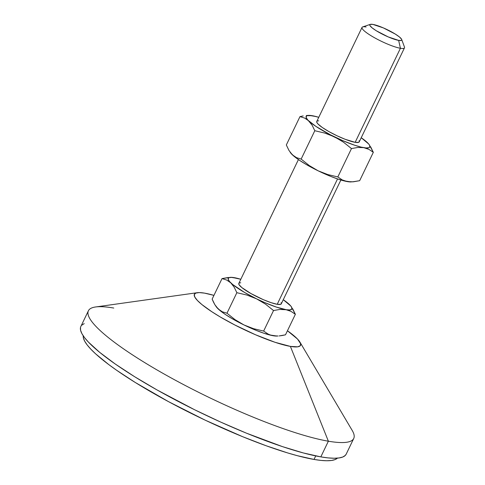 <?xml version="1.0" encoding="UTF-8"?>
<svg xmlns="http://www.w3.org/2000/svg" width="485" height="485" viewBox="0 0 485 485"><rect width="100%" height="100%" fill="white"/><g stroke="black" fill="none" stroke-linecap="round" stroke-linejoin="round"><path stroke-width="0.73" d="M370.34 24.365A17.666 3.092 -154.3 0 1 372.892 24.414L383.35 27.9L395.226 34.029L399.434 36.963L401.562 39.2L401.732 39.946L401.283 40.407L398.646 40.394A17.666 3.092 -154.3 0 1 378.846 32.277A17.666 3.092 -154.3 0 1 370.34 24.365L362.683 26.911A23.559 4.122 25.7 0 0 374.026 37.46A23.559 4.122 25.7 0 0 400.422 48.282A23.559 4.122 -154.3 0 1 375.778 38.43A23.559 4.122 -154.3 0 1 362.028 27.415L316.766 121.456A23.559 4.122 25.7 0 0 330.515 132.478A23.559 4.122 25.7 0 0 355.159 142.329A23.559 4.122 25.7 0 0 359.221 141.893L404.484 47.845A23.559 4.122 -154.3 0 1 400.422 48.282L355.159 142.329L400.422 48.282A23.559 4.122 25.7 0 0 404.46 47.021L401.677 39.449A17.666 3.092 -154.3 0 1 398.646 40.394L400.422 48.282L398.646 40.394L388.188 36.902L376.311 30.779L372.104 27.845L369.976 25.602L369.806 24.856L370.255 24.402L372.892 24.414A17.666 3.092 -154.3 0 1 390.025 31.076A17.666 3.092 -154.3 0 1 401.677 39.449M281.1 302.707L281.324 303.707L280.73 304.313L277.214 304.295L337.542 178.935L277.214 304.295A23.559 4.122 25.7 0 0 281.27 303.859L340.876 180.008M80.516 327.423L80.577 330.249L81.916 333.65L84.523 337.596L88.373 342.052L99.643 352.316L115.284 364.035L134.709 376.76L157.152 390.013L194.594 409.746L220.669 422.071L246.465 433.178L282.494 446.63L303.386 452.96L320.827 456.882L328.369 441.204A147.234 25.772 25.7 0 0 352.225 430.486L299.936 342.113A58.891 10.306 -154.3 0 1 290.394 346.399L328.369 441.204L320.827 456.882A147.234 25.772 25.7 0 0 346.193 454.154L353.735 438.476A147.234 25.772 -154.3 0 1 328.369 441.204A147.234 25.772 -154.3 0 1 174.315 379.658A147.234 25.772 -154.3 0 1 88.397 310.776A147.234 25.772 -154.3 0 1 113.769 308.048M204.549 293.134A58.891 10.306 -154.3 0 1 213.94 295.377L204.549 293.134L199.226 292.588L195.752 293.092L194.267 294.613L194.831 297.105L197.413 300.47L201.918 304.574L211.89 311.764L220.299 316.99L234.77 324.956L255.528 334.771L275.062 342.301L290.394 346.399A58.891 10.306 -154.3 0 1 222.536 318.293A58.891 10.306 -154.3 0 1 197.28 292.704A58.891 10.306 -154.3 0 1 204.549 293.134M197.28 292.704L95.587 306.975A147.234 25.772 25.7 0 0 158.74 370.94A147.234 25.772 25.7 0 0 328.369 441.204L290.394 346.399L297.693 346.824L300.185 345.805L300.651 343.792L297.529 339.063L287.447 330.758A58.891 10.306 -154.3 0 1 299.936 342.113M337.524 458.022L335.135 459.55L331.546 460.465L326.799 460.75L320.937 460.411L314.019 459.44A141.341 24.741 25.7 0 1 170.005 402.447A141.341 24.741 25.7 0 1 83.22 335.79L83.384 337.875L84.669 341.143L87.173 344.932L90.865 349.206L95.721 353.935L108.701 364.532L116.703 370.31L135.345 382.526L168.507 401.641L205.325 420.228L242.633 436.688L266.186 445.77L287.617 452.917L297.281 455.676L314.019 459.44L315.717 455.912L314.019 459.44A141.341 24.741 25.7 0 0 337.421 458.131M216.334 306.884L220.141 310.649L225.355 314.462L232.079 318.633L243.967 324.944L256.383 330.467L264.022 333.286L273.225 335.747L277.244 336.044M84.226 323.61L81.741 325.205M88.397 310.776L80.856 326.453A147.234 25.772 25.7 0 0 166.773 395.33A147.234 25.772 25.7 0 0 320.827 456.882L328.036 457.888L334.141 458.24L339.088 457.943L342.822 456.997L345.308 455.403L346.205 454.124M213.412 302.01L212.145 299.112L222.021 278.59L212.145 299.112L214.831 304.647L213.412 302.01M216.419 306.981L214.831 304.647L218.214 308.963A35.338 6.184 25.7 0 0 243.967 324.944A35.338 6.184 25.7 0 0 273.225 335.747A35.338 6.184 25.7 0 0 276.935 336.063L270.527 335.074L268.053 334.038L263.646 331.067L253.6 328.703L243.967 324.944L235.067 319.676L226.974 313.213L222.324 311.776L220.19 310.564L216.419 306.981M215.964 306.368L216.352 306.902A35.338 6.184 25.7 0 0 218.214 308.963L222.324 311.776L226.974 313.213L236.856 292.691L246.901 295.056L256.535 298.821L265.434 304.083L273.528 310.546L279.9 309.43L285.798 309.624L290.964 311.334L295.371 314.298L291.164 306.508A35.338 6.184 -154.3 0 1 285.798 309.624A35.338 6.184 -154.3 0 1 256.535 298.821A35.338 6.184 -154.3 0 1 230.787 282.84L234.17 287.156L236.856 292.691L226.974 313.213L235.067 319.676L243.967 324.944L253.6 328.703L263.646 331.067L273.528 310.546L263.646 331.067L268.053 334.038L270.527 335.074L273.225 335.747L278.032 336.014M282.252 335.517L279.117 335.941L285.489 334.82L295.371 314.298L285.489 334.82L282.252 335.517M230.575 277.347L222.021 278.59L226.671 280.027L230.787 282.84A35.338 6.184 -154.3 0 1 230.575 277.347A35.338 6.184 -154.3 0 1 234.291 277.662L236.983 278.335L231.406 277.384M228.393 277.475L222.021 278.59L226.671 280.027L230.787 282.84L234.17 287.156L236.856 292.691L246.901 295.056L256.535 298.821L265.434 304.083L273.528 310.546L279.9 309.43L289.812 309.921L291.806 309.109L291.63 307.241L290.727 305.95L283.27 299.706A35.338 6.184 -154.3 0 1 289.302 304.447L289.302 304.447A35.338 6.184 -154.3 0 1 291.164 306.508M234.291 277.662A35.338 6.184 -154.3 0 1 240.815 279.275L232.042 277.378L229.011 277.638L228.095 278.99L229.356 281.336L232.709 284.525L244.652 292.51L256.535 298.821L264.877 302.646L276.595 307.163L288.49 310.297L290.964 311.334L295.371 314.298L292.685 308.769M298.421 159.571L238.814 283.428A23.559 4.122 25.7 0 0 252.564 294.45A23.559 4.122 25.7 0 0 277.214 304.295L271.079 302.658L263.264 299.645L251.024 293.595L241.821 287.563L238.984 284.58L238.82 283.416M239.354 282.973L240.742 282.773M290.515 152.751L294.316 156.516L299.536 160.329L306.253 164.5L318.142 170.811L330.564 176.334L338.203 179.153L347.399 181.614L351.419 181.911M290.145 152.235L290.527 152.775A35.338 6.184 25.7 0 0 292.388 154.83L289.005 150.508L286.326 144.979L299.972 116.618L304.628 118.061L306.756 119.274L315.88 126.367L330.37 134.788L342.828 140.674L354.547 145.191L361.058 147.094L365.993 147.943L369.024 147.682L369.752 147.137L369.582 145.27L368.679 143.978L361.222 137.734A35.338 6.184 -154.3 0 1 367.254 142.481L367.254 142.481A35.338 6.184 -154.3 0 1 369.115 144.536A35.338 6.184 -154.3 0 1 363.744 147.652L368.909 149.362L373.323 152.326L369.115 144.536M292.388 154.83A35.338 6.184 25.7 0 0 318.142 170.811L309.23 165.537L301.155 159.08L296.499 157.637L292.388 154.83L289.005 150.508L286.326 144.979L299.972 116.618L304.628 118.061L308.733 120.868L312.122 125.191L314.801 130.72L324.865 133.096L334.486 136.849L343.398 142.117L351.479 148.574L357.845 147.458L363.744 147.652A35.338 6.184 -154.3 0 1 334.486 136.849A35.338 6.184 -154.3 0 1 308.733 120.868A35.338 6.184 -154.3 0 1 308.527 115.381A35.338 6.184 -154.3 0 1 312.243 115.697L306.963 115.666L306.047 117.018L307.308 119.371L312.122 125.191L314.801 130.72L301.155 159.08L296.499 157.637L292.388 154.83M318.142 170.811A35.338 6.184 25.7 0 0 347.399 181.614L342.24 179.911L337.827 176.94L327.769 174.564L318.142 170.811L309.23 165.537L301.155 159.08L314.801 130.72L324.865 133.096L329.739 134.775L339.057 139.316L343.398 142.117L351.479 148.574L337.827 176.94L327.769 174.564L318.142 170.811M370.637 146.791L373.323 152.326L359.67 180.693L353.304 181.808L347.399 181.614A35.338 6.184 25.7 0 0 351.116 181.93L344.714 180.941L342.24 179.911L337.827 176.94L351.479 148.574L357.845 147.458L363.744 147.652L366.436 148.325L368.909 149.362L373.323 152.326L359.67 180.693L352.207 181.881M362.028 27.415A23.559 4.122 -154.3 0 1 366.09 26.978M318.766 117.303L312.243 115.697A35.338 6.184 -154.3 0 1 318.766 117.303M359.052 140.741L359.276 141.735L358.682 142.347L355.159 142.329L345.259 139.328L337.045 135.794L328.975 131.629L322.276 127.47L317.972 123.954L316.935 122.608L316.772 121.444M317.305 121.001L318.693 120.801M312.243 115.697L314.935 116.37L309.363 115.412M303.216 115.921L299.972 116.618L303.216 115.921M308.527 115.381L306.35 115.503"/></g></svg>
